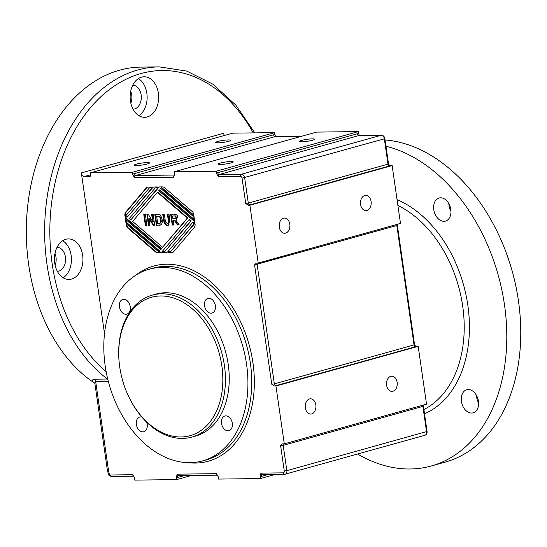 <?xml version="1.0" encoding="UTF-8"?>
<svg xmlns="http://www.w3.org/2000/svg" width="547" height="547" viewBox="0 0 547 547"><rect width="100%" height="100%" fill="white"/><g stroke="black" fill="none" stroke-linecap="round" stroke-linejoin="round"><path stroke-width="0.82" d="M108.368 381.594L95.711 381.751L108.456 470.188A3.685 0.479 171.8 0 1 107.349 470.003L108.545 474.775L109.188 475.637L110.781 476.17A1.839 1.299 -90.7 0 1 110.227 474.994L132.709 474.714L134.473 477.832L134.801 480.122L176.681 479.603L191.436 475.487M111.759 476.451A1.839 1.299 -90.7 0 1 111.533 476.485A1.839 1.299 -90.7 0 1 110.781 476.17M108.75 474.899L109.25 473.798L110.227 474.994M107.349 470.003L94.85 383.249L95.711 381.751A3.685 2.591 89.3 0 0 94.371 379.208L107.458 379.044A165.796 116.675 -90.7 0 1 106.665 378.442A165.796 116.675 -90.7 0 1 47.842 192.619A165.796 116.675 -90.7 0 1 159.28 66.878M108.456 470.188L109.25 473.798M104.518 333.649L81.353 172.914L223.593 133.263A3.685 2.571 -105.6 0 0 224.461 135.465M184.373 475.575L177.693 477.442A3.685 2.591 -90.7 0 1 176.353 477.312L176.681 479.603M176.353 477.312L177.207 474.16L216.468 473.675L218.232 476.786L218.561 479.083L260.44 478.557L275.196 474.447M268.133 474.536L261.452 476.396A3.685 2.591 -90.7 0 1 260.112 476.266L260.44 478.557M260.112 476.266L260.967 473.121L283.216 472.84A1.839 1.285 -105.6 0 0 284.269 471.015L280.618 445.709L282.423 443.891M284.283 443.849L275.948 386.004L418.195 346.354L426.53 404.199L284.283 443.849L282.628 443.87M418.195 346.354L416.534 346.374A3.685 0.479 171.8 0 1 415.611 346.723L275.907 385.662A3.685 0.479 171.8 0 1 274.286 386.025L275.948 386.004M274.286 386.025L271.763 384.24L254.567 264.926L256.372 263.114M258.232 263.073L249.897 205.221L392.144 165.57L400.479 223.422L258.232 263.073L256.577 263.093M392.144 165.57L390.483 165.591A3.685 0.479 171.8 0 1 389.56 165.946L249.856 204.886A3.685 0.479 171.8 0 1 248.235 205.241L249.897 205.221M248.235 205.241L245.712 203.463L242.061 178.158A1.839 1.285 -105.6 0 0 240.495 176.366L218.246 176.64L216.489 173.522A3.685 2.591 -90.7 0 1 217.685 172.688A1.839 1.285 -105.6 0 0 219.258 174.479A1.839 1.299 89.3 0 0 218.246 176.64M217.685 172.688L357.389 133.748A3.685 2.591 -90.7 0 1 358.729 133.878L358.401 131.581L216.154 171.232L216.489 173.522M216.154 171.232L174.274 171.758L316.522 132.107L358.401 131.581M134.487 177.686L132.723 174.568A3.685 2.591 -90.7 0 1 133.926 173.727A1.839 1.285 -105.6 0 0 135.492 175.519A1.839 1.299 89.3 0 0 134.487 177.686L173.748 177.194L174.602 174.049L174.274 171.758M133.926 173.727L273.63 134.788A3.685 2.591 -90.7 0 1 274.97 134.918L274.635 132.627L132.395 172.278L132.723 174.568M132.395 172.278L90.515 172.797L232.755 133.147L274.635 132.627M90.788 174.739L84.491 176.496L89.729 176.428A1.839 1.285 74.4 0 0 89.947 176.401L89.961 176.394A1.839 1.285 74.4 0 0 90.775 174.602L90.515 172.797M84.491 176.496A3.685 2.571 74.4 0 1 81.353 172.914M125.653 220.762L125.195 217.556A3.316 2.318 -105.6 0 0 126.548 220.181L160.647 249.548L161.221 248.871L126.726 219.162A4.424 3.091 74.4 0 1 125.714 212.127L146.247 187.908A4.424 3.091 74.4 0 1 147.403 187.142A4.424 3.091 74.4 0 1 147.97 187.06L151.355 187.019L151.478 187.888L149.427 187.915L125.913 215.648L127.451 216.968L152.148 187.833A4.424 3.091 74.4 0 1 153.31 187.067A4.424 3.091 74.4 0 1 153.871 186.992L157.256 186.944L157.379 187.812L155.327 187.84L129.29 218.554L130.822 219.88L158.049 187.758A4.424 3.091 74.4 0 1 159.211 186.992A4.424 3.091 74.4 0 1 159.772 186.917L162.548 186.883A4.424 3.091 74.4 0 1 164.51 187.683L192.305 211.621A3.316 2.318 74.4 0 1 193.665 214.253L194.123 217.46A3.316 2.318 -105.6 0 0 192.77 214.834L161.276 187.71L160.702 188.387L192.961 216.174A3.316 2.318 74.4 0 1 194.322 218.8L194.78 222.007A3.316 2.318 -105.6 0 0 193.426 219.381L159.327 190.014L158.753 190.691L193.248 220.4A4.424 3.091 74.4 0 1 194.26 227.436L173.727 251.654A4.424 3.091 74.4 0 1 172.565 252.42A4.424 3.091 74.4 0 1 172.004 252.502L168.62 252.543L168.497 251.675L170.548 251.647L194.062 223.914L192.523 222.595L167.826 251.729A4.424 3.091 74.4 0 1 166.664 252.495A4.424 3.091 74.4 0 1 166.103 252.577L162.719 252.618L162.589 251.75L164.647 251.723L190.684 221.009L189.153 219.689L161.926 251.805A4.424 3.091 74.4 0 1 160.763 252.57A4.424 3.091 74.4 0 1 160.203 252.646L157.427 252.687A4.424 3.091 74.4 0 1 155.464 251.887L127.67 227.942A3.316 2.318 74.4 0 1 126.309 225.316L125.851 222.103A3.316 2.318 -105.6 0 0 127.205 224.728L158.698 251.852L159.273 251.176L127.013 223.388A3.316 2.318 74.4 0 1 125.653 220.762L126.166 220.626A3.316 2.318 -105.6 0 0 127.519 223.251L159.779 251.039L158.698 251.852M126.015 219.6L126.166 220.626M159.273 251.176L159.779 251.039M126.672 224.147L126.815 225.173A3.316 2.318 -105.6 0 0 128.176 227.798L155.977 251.743A4.424 3.091 -105.6 0 0 157.933 252.543L160.709 252.509A4.424 3.091 -105.6 0 0 161.016 252.482M189.153 219.689L189.659 219.545L191.19 220.865L164.647 251.723M190.684 221.009L191.19 220.865M163.122 251.743L163.225 252.475L166.616 252.434A4.424 3.091 -105.6 0 0 166.917 252.406M162.719 252.618L163.225 252.475M192.523 222.595L193.036 222.451L194.568 223.771L170.548 251.647M194.062 223.914L194.568 223.771M169.023 251.668L169.126 252.399L172.517 252.358A4.424 3.091 -105.6 0 0 172.818 252.338M168.62 252.543L169.126 252.399M159.327 190.014L159.833 189.871L193.932 219.244A3.316 2.318 74.4 0 1 194.465 219.826M161.276 187.71L161.782 187.566L193.276 214.691A3.316 2.318 74.4 0 1 193.809 215.272M159.464 186.937A4.424 3.091 -105.6 0 0 158.555 187.621L130.822 219.88M155.327 187.84L157.365 187.683M153.563 187.012A4.424 3.091 -105.6 0 0 152.654 187.689L127.451 216.968M149.427 187.915L151.464 187.751M147.663 187.088A4.424 3.091 -105.6 0 0 146.753 187.765L126.22 211.983A4.424 3.091 -105.6 0 0 127.239 219.019L161.734 248.735L160.647 249.548M161.221 248.871L161.734 248.735M187.819 217.959L157.878 192.175L157.372 192.318L132.661 221.46L162.603 247.251L187.819 217.959L187.313 218.103L157.372 192.318M162.603 247.251L187.313 218.103M160.722 224.961L156.36 225.248L154.801 214.403L159.232 214.554C160.134 214.103 161.119 215.867 162.185 219.853L162.281 222.157L161.714 224.085L160.394 225.084M173.16 220.503L173.809 225.029L172.223 225.049L170.664 214.205L174.001 214.164C176.558 214.431 177.734 215.436 177.529 217.166L175.888 220.209L179.293 224.961L177.392 224.988L175.908 222.636C174.459 220.482 173.652 219.771 173.481 220.496L173.987 220.352C174.158 219.627 174.972 220.338 176.421 222.492L177.905 224.844L179.211 224.831M148.9 218.212L149.926 225.33L148.463 225.35L146.897 214.499L148.435 214.479L152.709 221.713L151.663 214.438L153.133 214.424L154.692 225.268L153.105 225.289L148.9 218.212L149.413 218.068L153.618 225.145L154.671 225.132M167.225 223.422C168.442 223.354 168.791 222.294 168.264 220.25L167.396 214.246L168.982 214.226L169.802 219.921L168.462 225.173L167.539 225.289C166.828 225.966 165.686 225.152 164.107 222.834L162.726 214.301L164.312 214.28L165.481 221.973L167.225 223.422L167.902 223.272M145.372 214.52L146.938 225.364L145.352 225.385L143.786 214.54L145.372 214.52M156.36 225.248L161.228 224.824M155.327 214.397L156.873 225.104M160.107 223.176L160.326 223.114C161.283 222.424 161.522 221.262 161.044 219.62C160.565 217.173 159.95 216.017 159.198 216.161L156.647 216.215L157.686 223.395L160.326 223.114M160.23 223.149L159.82 223.258C160.777 222.567 161.016 221.405 160.538 219.764C160.059 217.316 159.444 216.161 158.692 216.297L159.198 216.161M158.692 216.297L156.647 216.215M177.392 224.988L177.905 224.844M171.19 214.198L172.729 224.913L173.789 224.899M172.223 225.049L172.729 224.913M175.56 218.568L176.305 218.164L176.421 217.186L175.423 215.88L172.51 216.017L172.907 218.773L174.083 218.759L175.792 218.308L175.915 217.33L174.917 216.024L175.423 215.88M174.917 216.024L172.51 216.017M153.105 225.289L153.618 225.145M152.189 214.438L153.222 221.576L152.709 221.713M147.43 214.492L148.969 225.207L149.912 225.193M148.463 225.35L148.969 225.207M163.252 214.294L164.62 222.691C166.199 225.008 167.341 225.829 168.045 225.152L168.702 225.09M167.929 214.239L168.77 220.106C169.296 222.15 168.955 223.21 167.731 223.285M144.312 214.533L145.858 225.241L146.917 225.234M145.352 225.385L145.858 225.241M415.105 345.731L416.534 346.374M389.054 164.948L390.483 165.591M358.729 133.878L359.338 135.499M274.97 134.918L275.579 136.545M161.803 267.435A99.479 69.476 74.4 0 1 244.947 355.188A99.479 69.476 74.4 0 1 202.663 460.861A99.479 69.476 74.4 0 1 108.962 383.775A99.479 69.476 74.4 0 1 149.153 269.233A99.479 69.476 74.4 0 1 161.803 267.435M82.652 255.285A20.266 14.263 89.3 0 0 68.43 238.916A20.266 14.263 89.3 0 0 54.426 259.36A20.266 14.263 89.3 0 0 68.936 279.442A20.266 14.263 89.3 0 0 82.652 255.285M158.37 93.154A20.266 14.263 89.3 0 0 144.148 76.785A20.266 14.263 89.3 0 0 130.138 97.222A20.266 14.263 89.3 0 0 144.654 117.311A20.266 14.263 89.3 0 0 158.37 93.154M385.963 146.254A165.796 115.793 74.4 0 1 504.553 305.308A165.796 115.793 74.4 0 1 431.351 465.962A165.796 115.793 74.4 0 1 357.615 454.051M461.408 401.409A11.972 8.362 -105.6 0 0 473.134 412.835A11.972 8.362 -105.6 0 0 477.975 399.057A11.972 8.362 -105.6 0 0 466.7 389.765A11.972 8.362 -105.6 0 0 461.408 401.409M433.778 209.658A11.972 8.362 -105.6 0 0 445.504 221.091A11.972 8.362 -105.6 0 0 450.345 207.306A11.972 8.362 -105.6 0 0 439.07 198.021A11.972 8.362 -105.6 0 0 433.778 209.658M140.982 67.103A165.796 116.675 -90.7 0 0 28.731 197.857A165.796 116.675 -90.7 0 0 94.857 383.297C91.746 381.136 91.568 379.768 94.371 379.208M445.32 462.071A165.796 115.793 -105.6 0 0 519.247 307.004A165.796 115.793 -105.6 0 0 499.794 237.186A165.796 115.793 -105.6 0 0 385.054 139.957M499.965 237.555A163.956 114.508 74.4 0 1 519.199 306.6M478.577 402.92A11.972 8.362 74.4 0 1 476.649 397.156A11.972 8.362 74.4 0 1 476.492 395.433M450.947 211.169A11.972 8.362 74.4 0 1 449.019 205.412A11.972 8.362 74.4 0 1 448.861 203.689M130.692 91.26A11.972 8.424 -90.7 0 1 130.842 103.171M54.98 253.398A11.972 8.424 -90.7 0 1 55.131 265.302M231.107 162.931A7.617 0.991 -8.2 0 0 233.234 161.912A7.617 0.991 -8.2 0 0 225.555 162.015A7.617 0.991 -8.2 0 0 218.157 164.086A7.617 0.991 -8.2 0 0 222.93 164.326A7.617 0.991 -8.2 0 0 231.107 162.931M312.392 140.271A7.617 0.991 -8.2 0 0 314.518 139.253A7.617 0.991 -8.2 0 0 306.84 139.355A7.617 0.991 -8.2 0 0 299.441 141.427A7.617 0.991 -8.2 0 0 304.214 141.666A7.617 0.991 -8.2 0 0 312.392 140.271M228.625 141.317A7.617 0.991 -8.2 0 0 230.752 140.299A7.617 0.991 -8.2 0 0 223.073 140.401A7.617 0.991 -8.2 0 0 215.682 142.473A7.617 0.991 -8.2 0 0 220.448 142.705A7.617 0.991 -8.2 0 0 228.625 141.317M147.348 163.97A7.617 0.991 -8.2 0 0 149.475 162.951A7.617 0.991 -8.2 0 0 141.796 163.061A7.617 0.991 -8.2 0 0 134.398 165.126A7.617 0.991 -8.2 0 0 139.17 165.365A7.617 0.991 -8.2 0 0 147.348 163.97M397.129 382.312A7.617 5.361 89.3 0 0 391.782 376.158A7.617 5.361 89.3 0 0 386.524 383.844A7.617 5.361 89.3 0 0 391.973 391.392A7.617 5.361 89.3 0 0 397.129 382.312M315.845 404.965A7.617 5.361 89.3 0 0 310.505 398.818A7.617 5.361 89.3 0 0 305.24 406.496A7.617 5.361 89.3 0 0 310.689 414.045A7.617 5.361 89.3 0 0 315.845 404.965M371.078 201.528A7.617 5.361 89.3 0 0 365.731 195.382A7.617 5.361 89.3 0 0 360.473 203.06A7.617 5.361 89.3 0 0 365.922 210.609A7.617 5.361 89.3 0 0 371.078 201.528M289.794 224.188A7.617 5.361 89.3 0 0 284.454 218.034A7.617 5.361 89.3 0 0 279.189 225.72A7.617 5.361 89.3 0 0 284.638 233.268A7.617 5.361 89.3 0 0 289.794 224.188M141.851 417.067A7.617 5.32 -105.6 0 0 139.724 417.053A7.617 5.32 -105.6 0 0 136.647 425.819A7.617 5.32 -105.6 0 0 143.813 431.727A7.617 5.32 -105.6 0 0 147.184 424.322A7.617 5.32 -105.6 0 0 146.644 422.181M232.325 423.262A7.617 5.32 -105.6 0 0 224.865 415.993A7.617 5.32 -105.6 0 0 221.788 424.759A7.617 5.32 -105.6 0 0 228.954 430.667A7.617 5.32 -105.6 0 0 232.325 423.262M215.374 305.657A7.617 5.32 -105.6 0 0 207.922 298.388A7.617 5.32 -105.6 0 0 204.838 307.154A7.617 5.32 -105.6 0 0 212.01 313.062A7.617 5.32 -105.6 0 0 215.374 305.657M130.234 306.717A7.617 5.32 -105.6 0 0 122.781 299.448A7.617 5.32 -105.6 0 0 119.704 308.214A7.617 5.32 -105.6 0 0 126.87 314.122A7.617 5.32 -105.6 0 0 130.234 306.717M119.355 364.07A73.688 51.466 74.4 0 1 152.271 295.141L156.08 294.074A73.688 51.466 74.4 0 1 165.447 292.748A73.688 51.466 74.4 0 1 227.039 357.745A73.688 51.466 74.4 0 1 195.717 436.021M152.271 295.141A73.688 51.466 74.4 0 1 161.638 293.807A73.688 51.466 74.4 0 1 223.224 358.811A73.688 51.466 74.4 0 1 191.908 437.087A73.688 51.466 74.4 0 1 127.998 395.105L127.834 394.736A71.848 50.18 -105.6 0 0 194.144 434.277A71.848 50.18 -105.6 0 0 220.01 356.391A71.848 50.18 -105.6 0 0 160.627 295.968A71.848 50.18 -105.6 0 0 119.403 364.48A71.848 50.18 -105.6 0 0 127.834 394.736M62.693 240.714A20.266 14.263 -90.7 0 1 71.137 255.428A20.266 14.263 -90.7 0 1 63.158 277.787M57.032 247.353A11.972 8.424 -90.7 0 1 65.592 259.216A11.972 8.424 -90.7 0 1 57.332 271.298M138.412 78.583A20.266 14.263 -90.7 0 1 146.849 93.298A20.266 14.263 -90.7 0 1 138.87 115.656M132.743 85.216A11.972 8.424 -90.7 0 1 141.311 97.086A11.972 8.424 -90.7 0 1 133.044 109.161M135.806 275.216A101.318 70.761 74.4 0 1 166.623 264.215A101.318 70.761 74.4 0 1 253.555 367.693A101.318 70.761 74.4 0 1 188.052 462.666M127.013 223.388L127.519 223.251M126.309 225.316L126.815 225.173M127.67 227.942L128.176 227.798M155.464 251.887L155.977 251.743M157.427 252.687L157.933 252.543M160.203 252.646L160.709 252.509M166.103 252.577L166.616 252.434M172.004 252.502L172.517 252.358M193.426 219.381L193.932 219.244M192.77 214.834L193.276 214.691M158.049 187.758L158.555 187.621M152.148 187.833L152.654 187.689M146.247 187.908L146.753 187.765M125.714 212.127L126.22 211.983M126.726 219.162L127.239 219.019M159.348 225.214L159.861 225.07M160.538 219.764L161.044 219.62M157.365 216.209L157.871 216.065M173.481 220.496L173.987 220.352M175.908 222.636L176.421 222.492M175.915 217.33L176.421 217.186M173.748 216.003L174.261 215.86M164.107 222.834L164.62 222.691M163.56 220.092L164.066 219.949M167.539 225.289L168.045 225.152M168.264 220.25L168.77 220.106M133.851 476.191A1.839 1.299 -90.7 0 1 132.709 474.714M177.693 477.442A1.839 1.285 74.4 0 1 178.486 475.651A1.839 1.299 89.3 0 0 178.739 475.616M177.207 474.16A1.839 1.299 89.3 0 0 178.486 475.651L217.761 475.158M217.61 475.152A1.839 1.299 -90.7 0 1 216.468 473.675M261.452 476.396A1.839 1.285 74.4 0 1 262.28 474.605M260.967 473.121A1.839 1.299 89.3 0 0 262.245 474.605A1.839 1.299 89.3 0 0 262.498 474.57M283.531 443.863A1.839 1.285 -105.6 0 0 283.196 445.34L280.618 445.709M423.07 405.163A1.839 1.285 -105.6 0 0 422.899 406.394L283.196 445.34L286.847 470.646L284.269 471.015M423.638 405.006L423.419 406.147L422.899 406.394L426.551 431.706A3.685 2.571 -105.6 0 1 424.923 435.289C426.564 434.496 427.275 433.217 427.063 431.46L286.847 470.646A3.685 2.571 74.4 0 1 285.219 474.228A3.685 2.571 74.4 0 1 284.748 474.297A1.839 1.299 89.3 0 1 284.495 474.331L424.923 435.289M415.611 346.723A1.839 1.285 74.4 0 1 414.045 344.931L414.558 344.685L397.368 225.371L254.567 264.926M275.907 385.662A1.839 1.285 74.4 0 1 274.341 383.871L414.045 344.931L396.848 225.617A1.839 1.285 -105.6 0 1 397.019 224.386M271.763 384.24L274.341 383.871L257.145 264.557A1.839 1.285 -105.6 0 1 257.48 263.08M389.56 165.946A1.839 1.285 74.4 0 1 387.994 164.155L388.507 163.909L384.862 138.596C384.452 136.559 383.31 135.43 381.444 135.225L359.194 135.506A1.839 1.299 89.3 0 0 358.962 135.54L219.258 174.479L241.507 174.199A3.685 2.571 74.4 0 1 244.646 177.782L248.29 203.094L387.994 164.155L384.35 138.842L384.862 138.596M249.856 204.886A1.839 1.285 74.4 0 1 248.29 203.094L245.712 203.463M89.729 176.428L90.18 176.305M357.389 133.748A1.839 1.285 -105.6 0 0 358.962 135.54L381.211 135.259A1.839 1.299 89.3 0 1 381.464 135.225M359.434 135.533A1.839 1.299 89.3 0 0 359.215 135.506L359.55 135.82M173.748 177.194A1.839 1.299 -90.7 0 1 174.596 175.095M273.63 134.788A1.839 1.285 -105.6 0 0 275.196 136.579L135.492 175.519L174.602 175.033M275.674 136.572A1.839 1.299 89.3 0 0 275.456 136.545A1.839 1.299 89.3 0 0 275.196 136.579L301.65 136.251M206.472 459.801A99.479 69.476 -105.6 0 0 248.755 354.128A99.479 69.476 -105.6 0 0 165.611 266.375A99.479 69.476 -105.6 0 0 152.962 268.174L149.16 269.233M253.247 132.894A162.117 114.084 89.3 0 0 77.804 125.236A162.117 114.084 89.3 0 0 106.139 371.659M423.904 409.546A110.535 77.195 -105.6 0 0 463.015 308.508A110.535 77.195 -105.6 0 0 397.895 205.474M397.054 199.648A114.214 79.773 74.4 0 1 468.17 307.729A114.214 79.773 74.4 0 1 424.513 413.785M242.061 178.158L384.35 138.842A3.685 2.571 -105.6 0 0 381.211 135.259L241.507 174.199A1.839 1.299 89.3 0 0 240.495 176.366M283.216 472.84A1.839 1.299 89.3 0 0 284.495 474.331L262.259 474.605M107.718 379.023A3.685 2.297 126.9 0 1 107.458 379.044A3.685 2.591 89.3 0 1 107.8 379.351M109.188 475.637L111.52 476.485L134.001 476.205M175.874 218.513L175.368 218.65M415.194 345.807L414.558 344.685M397.587 224.229L397.368 225.371M389.143 165.03L388.507 163.909M275.784 136.866L301.766 136.217M206.39 459.822L202.581 460.882M423.419 406.147L427.063 431.46M254.799 132.873L235.791 105.051L212.694 84.06L186.712 71.069L159.252 66.878L140.935 67.103M94.822 382.791L94.85 383.249M431.214 466.003L445.183 462.106M499.958 237.548L499.794 237.172M519.192 306.532L519.24 306.935M195.655 436.041L191.847 437.101M119.355 364.104L119.403 364.507"/></g></svg>
